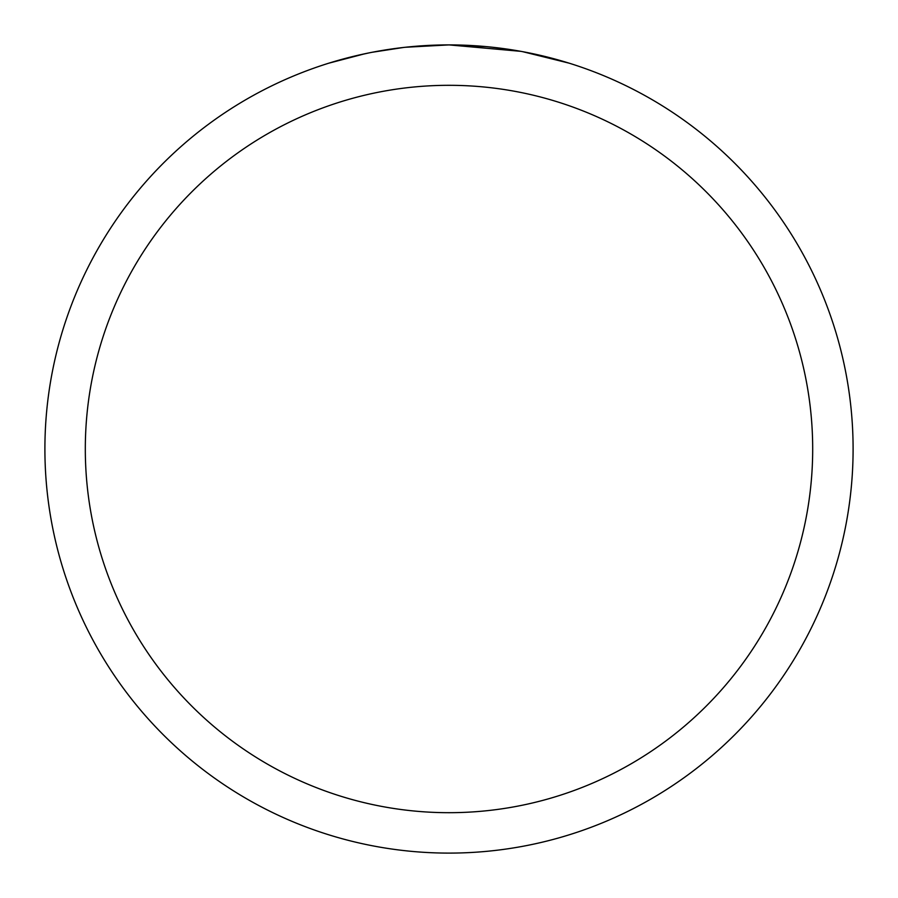 <?xml version="1.0" encoding="UTF-8"?>
<svg xmlns="http://www.w3.org/2000/svg" width="898" height="898" viewBox="0 0 898 898"><rect width="100%" height="100%" fill="white"/><g stroke="black" fill="none" stroke-linecap="round" stroke-linejoin="round"><path stroke-width="1.35" d="M520.784 51.332L449 44.9L486.368 46.629M492.082 47.201L500.467 48.189M449 44.9A404.1 404.1 0 0 1 853.1 449A404.1 404.1 0 0 1 449 853.1A404.1 404.1 0 0 1 44.9 449A404.1 404.1 0 0 1 449 44.9L405.324 47.268L449 44.9M522.692 51.68L569.085 63.152M449 85.31A363.69 363.69 0 0 1 812.69 449A363.69 363.69 0 0 1 449 812.69A363.69 363.69 0 0 1 85.31 449A363.69 363.69 0 0 1 449 85.31M403.426 47.482L372.154 52.275M356.046 55.732L369.145 52.87M328.937 63.152L364.846 53.757M389.025 49.379L392.482 48.874M412.979 46.505L416.167 46.236M417.671 46.112L419.669 45.966"/></g></svg>
